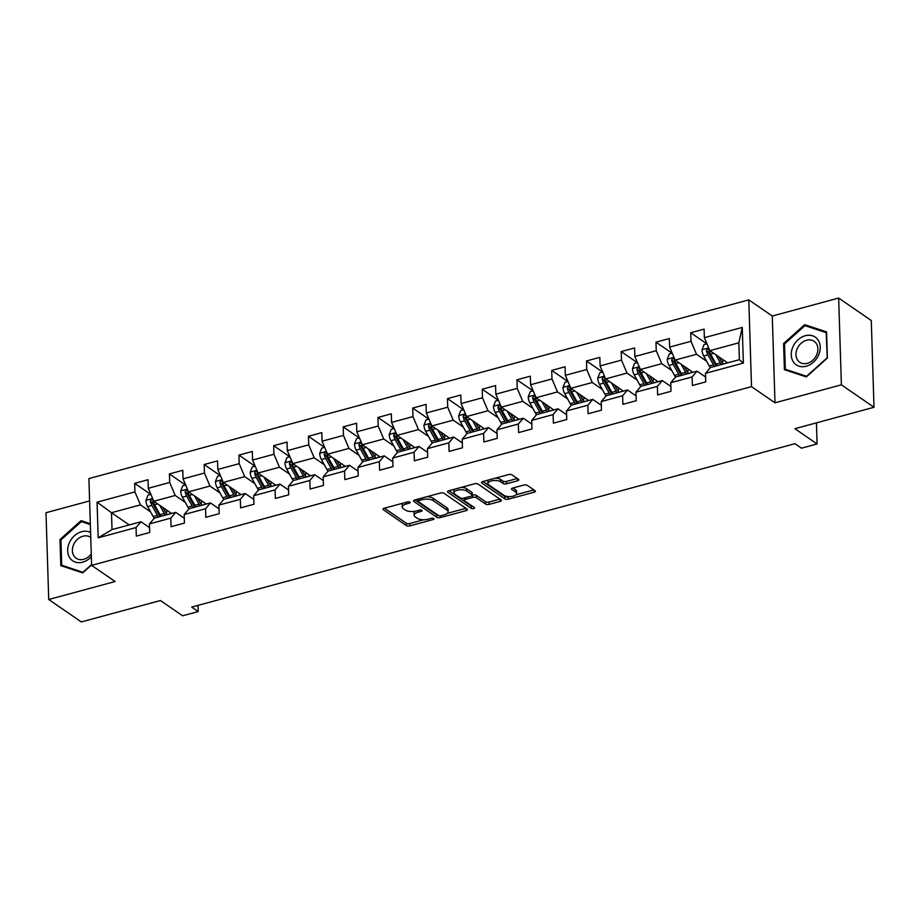 <?xml version="1.0" encoding="UTF-8"?>
<svg xmlns="http://www.w3.org/2000/svg" width="920" height="920" viewBox="0 0 920 920"><rect width="100%" height="100%" fill="white"/><g stroke="black" fill="none" stroke-linecap="round" stroke-linejoin="round"><path stroke-width="1.38" d="M409.894 502.147A1.771 0.736 178.2 0 0 407.468 501.952L384.238 508.242A2.53 1.058 178.2 0 0 382.984 509.197A2.53 1.058 178.2 0 0 383.329 509.714L406.375 525.573A2.53 1.058 178.2 0 0 409.848 525.872L433.078 519.57A1.771 0.736 178.2 0 0 433.952 518.903A1.771 0.736 178.2 0 0 433.711 518.547A1.771 0.736 178.2 0 0 431.284 518.339L428.283 519.156A8.107 3.393 178.2 0 1 417.185 518.236L415.265 516.913A8.107 3.393 178.2 0 1 414.149 515.269A8.107 3.393 178.2 0 1 418.163 512.198L421.176 511.382A1.771 0.736 178.2 0 0 422.05 510.703A1.771 0.736 178.2 0 0 421.808 510.347A1.771 0.736 178.2 0 0 419.382 510.14L416.369 510.956A8.107 3.393 178.2 0 1 405.272 510.036L403.351 508.714A8.107 3.393 178.2 0 1 402.247 507.069A8.107 3.393 178.2 0 1 406.26 503.999L409.262 503.182A1.771 0.736 178.2 0 0 410.136 502.515A1.771 0.736 178.2 0 0 409.894 502.147M517.58 480.78A2.53 1.058 178.2 0 0 518.834 479.826A2.53 1.058 178.2 0 0 518.489 479.308L512.014 474.858A2.53 1.058 178.2 0 0 508.553 474.57L482.747 481.562A2.53 1.058 178.2 0 0 481.493 482.517A2.53 1.058 178.2 0 0 481.838 483.034L504.896 498.893A2.53 1.058 178.2 0 0 508.357 499.192L534.163 492.2A2.53 1.058 178.2 0 0 535.417 491.234A2.53 1.058 178.2 0 0 535.072 490.728L527.264 485.346A2.53 1.058 178.2 0 0 523.79 485.058L512.75 488.048A2.53 1.058 178.2 0 0 511.497 489.014A2.53 1.058 178.2 0 0 511.842 489.52L515.717 492.188A6.785 2.829 178.2 0 1 516.649 493.557A6.785 2.829 178.2 0 1 511.681 496.455A6.785 2.829 178.2 0 1 504.01 495.362L488.842 484.921A6.785 2.829 178.2 0 1 487.91 483.541A6.785 2.829 178.2 0 1 492.878 480.642A6.785 2.829 178.2 0 1 500.537 481.746L503.067 483.483A2.53 1.058 178.2 0 0 506.541 483.782L517.58 480.78L517.511 478.641M89.608 500.917L46 512.727L48.725 599.506L81.34 621.943L160.425 600.53L182.608 615.79L198.202 611.57L191.682 607.085L794.972 443.693L801.492 448.178L817.086 443.957L816.431 422.866M841.386 384.824L838.66 298.057L772.271 316.031L774.996 402.81L841.386 384.824L874 407.272L794.914 428.697L817.086 443.957M774.996 402.81L751.513 386.641L91.632 565.363L88.906 478.584L748.788 299.874L751.513 386.641M48.725 599.506L115.115 581.52L91.632 565.363M444.015 493.281A2.53 1.058 178.2 0 0 440.542 492.993L414.736 499.985A2.53 1.058 178.2 0 0 413.482 500.94A2.53 1.058 178.2 0 0 413.839 501.457L436.885 517.316A2.53 1.058 178.2 0 0 440.346 517.603L466.152 510.623A2.53 1.058 178.2 0 0 467.406 509.657A2.53 1.058 178.2 0 0 467.061 509.139L444.015 493.281M448.741 490.774L474.547 483.782A2.53 1.058 178.2 0 1 478.02 484.069L501.066 499.94A2.53 1.058 178.2 0 1 501.411 500.445A2.53 1.058 178.2 0 1 500.158 501.411L489.118 504.401A2.53 1.058 178.2 0 1 485.645 504.114L476.296 497.674A2.53 1.058 178.2 0 0 472.834 497.386L465.508 499.376A2.53 1.058 178.2 0 0 464.255 500.33A2.53 1.058 178.2 0 0 464.6 500.848L474.329 507.541A1.771 0.736 178.2 0 1 474.582 507.897A1.771 0.736 178.2 0 1 473.282 508.656A1.771 0.736 178.2 0 1 471.27 508.369L447.833 492.246A2.53 1.058 178.2 0 1 447.488 491.728A2.53 1.058 178.2 0 1 448.741 490.774M838.66 298.057L871.274 320.493L874 407.272M706.824 343.827L690.724 332.741L691 341.297L669.61 347.093L669.346 338.537L655.971 342.159L656.247 350.716L634.857 356.511L634.593 347.944L621.219 351.566L621.494 360.122L600.105 365.918L599.84 357.362L586.466 360.973L586.741 369.541L565.351 375.337L565.075 366.769L551.712 370.392L551.988 378.948L530.598 384.744L530.322 376.188L516.959 379.799L517.224 388.366L495.845 394.151L495.569 385.595L482.206 389.217L482.471 397.773L461.092 403.57L460.816 395.013L447.453 398.624L447.718 407.192L426.339 412.976L426.063 404.421L412.7 408.043L412.965 416.599L391.575 422.395L391.31 413.827L377.947 417.45L378.212 426.017L356.822 431.802L356.558 423.246L343.195 426.868L343.459 435.424L322.069 441.22L321.804 432.653L308.441 436.275L308.706 444.843L287.316 450.627L287.051 442.072L273.677 445.694L273.953 454.25L252.563 460.046L252.298 451.478L238.924 455.101L239.2 463.668L217.81 469.453L217.545 460.897L204.171 464.519L204.447 473.075L183.057 478.871L182.792 470.304L169.418 473.926L169.694 482.482L148.304 488.278L148.028 479.722L134.665 483.345L134.929 491.901L97.06 502.159L98.187 537.809L112.021 529.598L140.978 521.755L149.534 527.654M690.724 332.741L704.099 329.118L704.363 337.686L742.244 327.428L743.36 363.078L705.49 373.336L705.755 381.892L692.392 385.514L692.116 376.947L670.737 382.743L671.002 391.299L657.639 394.921L657.363 386.365L635.973 392.15L636.249 400.717L622.886 404.34L622.61 395.772L601.22 401.568L601.496 410.124L588.121 413.747L587.857 405.191L566.467 410.975L566.743 419.543L553.368 423.166L553.104 414.598L531.714 420.394L531.99 428.95L518.615 432.572L518.351 424.016L496.961 429.801L497.237 438.368L483.862 441.979L483.598 433.423L462.208 439.219L462.472 447.775L449.109 451.398L448.845 442.842L427.455 448.626L427.719 457.194L414.356 460.805L414.092 452.249L392.702 458.045L392.966 466.601L379.603 470.223L379.339 461.667L357.949 467.452L358.214 476.019L344.85 479.63L344.574 471.074L323.196 476.87L323.46 485.426L310.097 489.049L309.822 480.481L288.443 486.277L288.707 494.833L275.344 498.456L275.068 489.9L253.69 495.696L253.954 504.252L240.591 507.874L240.315 499.307L218.925 505.103L219.202 513.659L205.827 517.281L205.562 508.725L184.172 514.521L184.448 523.077L171.074 526.7L170.809 518.132L149.419 523.928L149.695 532.484L136.321 536.107L136.056 527.551L98.187 537.809M692.886 372.289L675.13 360.065L696.509 354.28L706.594 361.215M705.606 377.05L697.038 371.162L675.659 376.959L670.737 382.743M696.509 354.28L691 341.297M675.13 360.065L669.61 347.093M692.116 376.947L697.038 371.162M658.122 381.697L640.366 369.483L661.756 363.688L671.841 370.633M670.852 386.469L662.285 380.57L640.906 386.365L635.973 392.15M661.756 363.688L656.247 350.716M640.366 369.483L634.857 356.511M657.363 386.365L662.285 380.57M623.369 391.115L605.613 378.89L627.003 373.094L637.088 380.041M636.099 395.876L627.532 389.988L606.154 395.772L601.22 401.568M627.003 373.094L621.494 360.122M605.613 378.89L600.105 365.918M622.61 395.772L627.532 389.988M588.616 400.522L570.86 388.309L592.25 382.513L602.335 389.447M601.346 405.294L592.779 399.395L571.389 405.191L566.467 410.975M592.25 382.513L586.741 369.541M570.86 388.309L565.351 375.337M587.857 405.191L592.779 399.395M553.863 409.94L536.107 397.716L557.497 391.92L567.582 398.866M566.582 414.702L558.026 408.813L536.636 414.598L531.714 420.394M557.497 391.92L551.988 378.948M536.107 397.716L530.598 384.744M553.104 414.598L558.026 408.813M519.11 419.347L501.354 407.134L522.744 401.338L532.829 408.273M531.829 424.12L523.273 418.22L501.883 424.016L496.961 429.801M522.744 401.338L517.224 388.366M501.354 407.134L495.845 394.151M518.351 424.016L523.273 418.22M484.357 428.766L466.601 416.541L487.991 410.745L498.076 417.691M497.076 433.527L488.52 427.639L467.13 433.423L462.208 439.219M487.991 410.745L482.471 397.773M466.601 416.541L461.092 403.57M483.598 433.423L488.52 427.639M449.604 438.173L431.848 425.948L453.238 420.164L463.323 427.098M462.323 442.934L453.767 437.046L432.377 442.842L427.455 448.626M453.238 420.164L447.718 407.192M431.848 425.948L426.339 412.976M448.845 442.842L453.767 437.046M414.851 447.591L397.095 435.367L418.485 429.571L428.57 436.517M427.57 452.352L419.014 446.464L397.624 452.249L392.702 458.045M418.485 429.571L412.965 416.599M397.095 435.367L391.575 422.395M414.092 452.249L419.014 446.464M380.098 456.998L362.342 444.774L383.721 438.989L393.806 445.924M392.817 461.759L384.261 455.871L362.871 461.667L357.949 467.452M383.721 438.989L378.212 426.017M362.342 444.774L356.822 431.802M379.339 461.667L384.261 455.871M345.345 466.417L327.589 454.192L348.967 448.397L359.053 455.342M358.064 471.178L349.508 465.29L328.118 471.074L323.196 476.87M348.967 448.397L343.459 435.424M327.589 454.192L322.069 441.22M344.574 471.074L349.508 465.29M310.592 475.824L292.836 463.599L314.214 457.815L324.3 464.749M323.311 480.585L314.743 474.697L293.365 480.493L288.443 486.277M314.214 457.815L308.706 444.843M292.836 463.599L287.316 450.627M309.822 480.481L314.743 474.697M275.839 485.231L258.071 473.018L279.461 467.222L289.547 474.168M288.558 490.003L279.99 484.104L258.612 489.9L253.69 495.696M279.461 467.222L273.953 454.25M258.071 473.018L252.563 460.046M275.068 489.9L279.99 484.104M241.074 494.649L223.318 482.425L244.708 476.64L254.794 483.575M253.805 499.41L245.237 493.522L223.859 499.318L218.925 505.103M244.708 476.64L239.2 463.668M223.318 482.425L217.81 469.453M240.315 499.307L245.237 493.522M206.321 504.056L188.565 491.843L209.955 486.047L220.041 492.993M219.052 508.829L210.484 502.929L189.094 508.725L184.172 514.521M209.955 486.047L204.447 473.075M188.565 491.843L183.057 478.871M205.562 508.725L210.484 502.929M171.568 513.475L153.812 501.25L175.202 495.466L185.288 502.4M184.287 518.236L175.731 512.348L154.341 518.144L149.419 523.928M175.202 495.466L169.694 482.482M153.812 501.25L148.304 488.278M170.809 518.132L175.731 512.348M129.248 524.941L111.481 512.716L140.449 504.873L150.535 511.819M140.449 504.873L134.929 491.901M112.021 529.598L111.481 512.716L97.06 502.159M136.056 527.551L140.978 521.755M772.271 316.031L748.788 299.874M198.202 611.57L198.007 605.371M705.49 373.336L710.412 367.54L739.369 359.697L738.841 342.815L709.883 350.658L727.639 362.871M743.36 363.078L739.369 359.697M738.841 342.815L742.244 327.428M709.883 350.658L704.363 337.686M150.765 494.419L134.665 483.345M185.518 485.012L169.418 473.926M220.271 475.594L204.171 464.519M255.024 466.187L238.924 455.101M289.777 456.768L273.677 445.694M324.53 447.361L308.441 436.275M359.294 437.943L343.195 426.868M394.047 428.536L377.947 417.45M428.8 419.117L412.7 408.043M463.553 409.71L447.453 398.624M498.306 400.292L482.206 389.217M533.059 390.885L516.959 379.799M567.812 381.466L551.712 370.392M602.565 372.059L586.466 360.973M637.318 362.652L621.219 351.566M672.071 353.234L655.971 342.159M90.321 523.687L81.075 520.628L59.984 539.522L60.812 565.65L82.719 572.895L91.62 564.914M826.574 331.901L804.666 324.656L783.587 343.551L784.404 369.679L806.311 376.924L827.402 358.041L826.574 331.901M60.938 540.166L59.984 539.522M83.582 522.353L81.075 520.628M784.53 344.206L783.587 343.551M807.173 326.381L804.666 324.656M403.017 503.159A8.107 3.393 178.2 0 0 402.166 504.723L402.247 507.069M415.035 511.255A8.107 3.393 178.2 0 0 414.08 512.923L414.149 515.269M384.445 508.185L406.306 523.238A2.53 1.058 178.2 0 0 409.768 523.526L423.763 519.731M447.304 513.36L465.876 508.323M414.943 499.928L436.804 514.97A2.53 1.058 178.2 0 0 438.403 515.43M418.933 500.56A1.771 0.736 178.2 0 0 418.059 501.239A1.771 0.736 178.2 0 0 418.301 501.595L438.541 515.522A1.771 0.736 178.2 0 0 440.967 515.717L444.13 514.866A8.107 3.393 178.2 0 0 448.143 511.784A8.107 3.393 178.2 0 0 447.039 510.151L433.205 500.629A8.107 3.393 178.2 0 0 422.107 499.698L418.933 500.56L418.887 498.858M448.143 511.784L448.074 509.438A8.107 3.393 178.2 0 0 446.959 507.805L447.039 510.151M426.558 496.777A8.107 3.393 178.2 0 1 433.136 498.284L446.959 507.805M499.882 499.123L489.037 502.055L489.118 504.401M461.196 487.404A6.785 2.829 178.2 0 1 466.532 488.658L466.601 491.004A6.785 2.829 178.2 0 0 458.93 489.9A6.785 2.829 178.2 0 0 453.974 492.798A6.785 2.829 178.2 0 0 454.905 494.166L460.253 497.846A2.53 1.058 178.2 0 0 463.714 498.134L471.04 496.156A2.53 1.058 178.2 0 0 472.293 495.19L472.765 495.041A2.53 1.058 178.2 0 1 476.226 495.328L485.576 501.768A2.53 1.058 178.2 0 0 489.037 502.055M448.948 490.716L471.201 506.023A1.771 0.736 178.2 0 0 472.604 506.356M454.526 489.198A6.785 2.829 178.2 0 0 453.905 490.452L453.974 492.798M466.532 488.658L471.868 492.338A2.53 1.058 178.2 0 1 472.224 492.844L472.293 495.19A2.53 1.058 178.2 0 0 471.948 494.684L466.601 491.004M495.351 478.147A6.785 2.829 178.2 0 1 500.468 479.4L502.998 481.137A2.53 1.058 178.2 0 0 506.46 481.436L517.304 478.492M488.382 480.033A6.785 2.829 178.2 0 0 487.841 481.194L487.91 483.541M516.649 493.557L516.568 491.211A6.785 2.829 178.2 0 0 515.637 489.842L515.717 492.188M512.957 487.991L515.637 489.842M482.954 481.505L504.815 496.558A2.53 1.058 178.2 0 0 508.288 496.846L509.139 496.616M516.097 494.73L533.887 489.911M150.892 494.385L148.005 495.167L145.923 500.457A6.842 3.07 74.8 0 0 147.648 506.609L153.168 516.568A19.757 8.866 74.8 0 0 154.215 518.293M166.439 513.693L166.876 510.565A9.43 4.232 -105.2 0 1 166.922 510.266M159.746 505.333L164.312 513.555A19.757 8.866 74.8 0 0 165.278 515.177M162.84 507.472L165.163 511.647A16.399 7.36 74.8 0 0 167.164 514.671M161.046 516.327A19.757 8.866 -105.2 0 1 160.08 514.694L154.548 504.746A6.842 3.07 -105.2 0 1 153.053 500.457L151.374 499.353L150.374 501.181A6.842 3.07 74.8 0 0 151.88 505.471L157.412 515.418A19.757 8.866 74.8 0 0 158.378 517.051M167.106 514.602L170.511 513.682A16.399 7.36 -105.2 0 1 170.499 513.762M160.252 516.534A16.399 7.36 -105.2 0 1 158.251 513.509L152.731 503.562A3.484 1.564 -105.2 0 1 152.248 502.481L150.374 501.181M170.511 513.682L170.637 512.831M90.597 532.462A16.79 13.259 -55.5 0 0 69.379 542.719A16.79 13.259 -55.5 0 0 72.968 560.993A16.79 13.259 -55.5 0 0 91.356 556.634M90.758 537.441A12.707 10.04 -55.5 0 0 90.551 537.291A12.707 10.04 -55.5 0 0 73.669 544.559A12.707 10.04 -55.5 0 0 76.141 558.233A12.707 10.04 -55.5 0 0 91.275 553.932M63.71 566.616L61.72 565.248L60.927 539.925L81.362 521.617L90.355 524.596M91.609 564.512L82.949 572.263L61.72 565.248M805.276 335.731A16.79 13.259 -55.5 0 0 791.269 354.89A16.79 13.259 -55.5 0 0 806.231 366.217A16.79 13.259 -55.5 0 0 820.237 347.047A16.79 13.259 -55.5 0 0 805.276 335.731M806.575 340.25A12.707 10.04 -55.5 0 0 796.605 350.324A12.707 10.04 -55.5 0 0 799.733 362.261A12.707 10.04 -55.5 0 0 807.3 363.331A12.707 10.04 -55.5 0 0 817.27 353.257A12.707 10.04 -55.5 0 0 814.143 341.32A12.707 10.04 -55.5 0 0 806.575 340.25M826.976 357.995L806.553 376.291L785.323 369.276L784.519 343.953L804.954 325.645L826.183 332.672L827.241 358.179M787.301 370.645L785.323 369.276M185.644 484.966L182.758 485.76L180.677 491.05A6.842 3.07 74.8 0 0 182.401 497.202L187.933 507.161A19.757 8.866 74.8 0 0 188.968 508.886M201.192 504.286L201.63 501.147A9.43 4.232 -105.2 0 1 201.675 500.859M194.511 495.926L199.065 504.137A19.757 8.866 74.8 0 0 200.031 505.77M197.593 498.053L199.916 502.228A16.399 7.36 74.8 0 0 201.917 505.252M195.799 506.909A19.757 8.866 -105.2 0 1 194.833 505.287L189.302 495.328A6.842 3.07 -105.2 0 1 187.806 491.05L186.127 489.946L185.127 491.774A6.842 3.07 74.8 0 0 186.633 496.053L192.165 506.011A19.757 8.866 74.8 0 0 193.131 507.633M201.859 505.195L205.275 504.263A16.399 7.36 -105.2 0 1 205.263 504.355M195.005 507.127A16.399 7.36 -105.2 0 1 193.016 504.102L187.484 494.143A3.484 1.564 -105.2 0 1 187.001 493.062L185.127 491.774M205.275 504.263L205.39 503.412M220.409 475.559L217.511 476.341L215.429 481.631A6.842 3.07 74.8 0 0 217.154 487.796L222.686 497.743A19.757 8.866 74.8 0 0 223.721 499.479M235.945 494.879L236.382 491.74A9.43 4.232 -105.2 0 1 236.428 491.441M229.264 486.519L233.818 494.73A19.757 8.866 74.8 0 0 234.784 496.351M232.346 488.647L234.669 492.821A16.399 7.36 74.8 0 0 236.67 495.845M230.552 497.501A19.757 8.866 -105.2 0 1 229.586 495.88L224.054 485.921A6.842 3.07 -105.2 0 1 222.559 481.631L220.88 480.527L219.88 482.356A6.842 3.07 74.8 0 0 221.386 486.645L226.918 496.604A19.757 8.866 74.8 0 0 227.884 498.226M236.612 495.776L240.028 494.856A16.399 7.36 -105.2 0 1 240.016 494.937M229.758 497.708A16.399 7.36 -105.2 0 1 227.769 494.695L222.237 484.736A3.484 1.564 -105.2 0 1 221.755 483.655L219.88 482.356M240.028 494.856L240.143 494.005M255.162 466.152L252.264 466.934L250.194 472.224A6.842 3.07 74.8 0 0 251.907 478.377L257.439 488.336A19.757 8.866 74.8 0 0 258.474 490.061M270.698 485.461L271.135 482.322A9.43 4.232 -105.2 0 1 271.181 482.034M264.017 477.1L268.571 485.311A19.757 8.866 74.8 0 0 269.548 486.944M267.111 479.228L269.422 483.402A16.399 7.36 74.8 0 0 271.423 486.427M265.305 488.083A19.757 8.866 -105.2 0 1 264.339 486.461L258.819 476.502A6.842 3.07 -105.2 0 1 257.312 472.224L255.633 471.12L254.633 472.949A6.842 3.07 74.8 0 0 256.139 477.227L261.671 487.186A19.757 8.866 74.8 0 0 262.637 488.807M271.365 486.369L274.781 485.438A16.399 7.36 -105.2 0 1 274.769 485.53M264.511 488.301A16.399 7.36 -105.2 0 1 262.522 485.277L256.99 475.318A3.484 1.564 -105.2 0 1 256.519 474.237L254.633 472.949M274.781 485.438L274.896 484.587M289.915 456.734L287.017 457.516L284.947 462.817A6.842 3.07 74.8 0 0 286.661 468.97L292.192 478.917A19.757 8.866 74.8 0 0 293.227 480.654M305.452 476.054L305.888 472.914A9.43 4.232 -105.2 0 1 305.934 472.615M298.77 467.693L303.324 475.904A19.757 8.866 74.8 0 0 304.301 477.526M301.863 469.821L304.175 473.995A16.399 7.36 74.8 0 0 306.176 477.02M300.07 478.676A19.757 8.866 -105.2 0 1 299.092 477.054L293.572 467.095A6.842 3.07 -105.2 0 1 292.065 462.806L290.386 461.713L289.386 463.53A6.842 3.07 74.8 0 0 290.892 467.82L296.424 477.779A19.757 8.866 74.8 0 0 297.39 479.4M306.118 476.951L309.534 476.031A16.399 7.36 -105.2 0 1 309.522 476.111M299.264 478.894A16.399 7.36 -105.2 0 1 297.275 475.87L291.743 465.911A3.484 1.564 -105.2 0 1 291.272 464.83L289.386 463.53M309.534 476.031L309.649 475.18M324.668 447.327L321.781 448.109L319.7 453.399A6.842 3.07 74.8 0 0 321.413 459.551L326.945 469.51A19.757 8.866 74.8 0 0 327.98 471.235M340.204 466.635L340.641 463.507A9.43 4.232 -105.2 0 1 340.688 463.209M333.523 458.275L338.089 466.486A19.757 8.866 74.8 0 0 339.054 468.119M336.616 460.402L338.928 464.577A16.399 7.36 74.8 0 0 340.929 467.601M334.822 469.257A19.757 8.866 -105.2 0 1 333.845 467.636L328.325 457.677A6.842 3.07 -105.2 0 1 326.818 453.399L325.151 452.295L324.15 454.123A6.842 3.07 74.8 0 0 325.645 458.401L331.177 468.36A19.757 8.866 74.8 0 0 332.143 469.982M340.883 467.544L344.287 466.624A16.399 7.36 -105.2 0 1 344.275 466.704M334.017 469.476A16.399 7.36 -105.2 0 1 332.028 466.451L326.497 456.492A3.484 1.564 -105.2 0 1 326.025 455.411L324.15 454.123M344.287 466.624L344.402 465.761M359.421 437.909L356.534 438.69L354.453 443.992A6.842 3.07 74.8 0 0 356.166 450.144L361.698 460.092A19.757 8.866 74.8 0 0 362.733 461.828M374.957 457.228L375.394 454.089A9.43 4.232 -105.2 0 1 375.44 453.801M368.276 448.868L372.841 457.079A19.757 8.866 74.8 0 0 373.808 458.7M371.369 450.995L373.692 455.17A16.399 7.36 74.8 0 0 375.682 458.194M369.575 459.85A19.757 8.866 -105.2 0 1 368.609 458.229L363.078 448.27A6.842 3.07 -105.2 0 1 361.572 443.992L359.904 442.888L358.903 444.705A6.842 3.07 74.8 0 0 360.398 448.994L365.93 458.953A19.757 8.866 74.8 0 0 366.896 460.575M375.636 458.125L379.04 457.205A16.399 7.36 -105.2 0 1 379.028 457.286M368.782 460.069A16.399 7.36 -105.2 0 1 366.781 457.044L361.249 447.085A3.484 1.564 -105.2 0 1 360.778 446.004L358.903 444.705M379.04 457.205L379.155 456.354M394.174 428.501L391.287 429.284L389.206 434.573A6.842 3.07 74.8 0 0 390.919 440.726L396.451 450.685A19.757 8.866 74.8 0 0 397.486 452.41M409.722 447.81L410.147 444.682A9.43 4.232 -105.2 0 1 410.193 444.383M403.029 439.449L407.594 447.672A19.757 8.866 74.8 0 0 408.56 449.293M406.122 441.577L408.445 445.763A16.399 7.36 74.8 0 0 410.435 448.787M404.328 450.432A19.757 8.866 -105.2 0 1 403.362 448.81L397.831 438.863A6.842 3.07 -105.2 0 1 396.324 434.573L394.657 433.469L393.656 435.298A6.842 3.07 74.8 0 0 395.151 439.576L400.683 449.535A19.757 8.866 74.8 0 0 401.649 451.156M410.389 448.718L413.793 447.798A16.399 7.36 -105.2 0 1 413.781 447.879M403.535 450.65A16.399 7.36 -105.2 0 1 401.534 447.626L396.002 437.667A3.484 1.564 -105.2 0 1 395.531 436.586L393.656 435.298M413.793 447.798L413.908 446.936M428.927 419.083L426.041 419.865L423.959 425.166A6.842 3.07 74.8 0 0 425.672 431.319L431.204 441.266A19.757 8.866 74.8 0 0 432.239 443.003M444.475 438.403L444.9 435.263A9.43 4.232 -105.2 0 1 444.947 434.976M437.782 430.042L442.347 438.253A19.757 8.866 74.8 0 0 443.313 439.875M440.875 432.17L443.198 436.344A16.399 7.36 74.8 0 0 445.188 439.369M439.081 441.025A19.757 8.866 -105.2 0 1 438.115 439.403L432.584 429.444A6.842 3.07 -105.2 0 1 431.077 425.166L429.41 424.062L428.409 425.891A6.842 3.07 74.8 0 0 429.916 430.169L435.436 440.128A19.757 8.866 74.8 0 0 436.402 441.749M445.142 439.3L448.546 438.38A16.399 7.36 -105.2 0 1 448.534 438.46M438.288 441.243A16.399 7.36 -105.2 0 1 436.287 438.219L430.755 428.26A3.484 1.564 -105.2 0 1 430.284 427.179L428.409 425.891M448.546 438.38L448.661 437.529M463.68 409.676L460.793 410.458L458.712 415.748A6.842 3.07 74.8 0 0 460.437 421.9L465.957 431.859A19.757 8.866 74.8 0 0 466.992 433.584M479.228 428.984L479.653 425.856A9.43 4.232 -105.2 0 1 479.699 425.558M472.535 420.624L477.1 428.846A19.757 8.866 74.8 0 0 478.066 430.468M475.628 422.751L477.951 426.937A16.399 7.36 74.8 0 0 479.941 429.962M473.834 431.606A19.757 8.866 -105.2 0 1 472.868 429.985L467.337 420.037A6.842 3.07 -105.2 0 1 465.83 415.748L464.163 414.644L463.162 416.472A6.842 3.07 74.8 0 0 464.669 420.762L470.189 430.709A19.757 8.866 74.8 0 0 471.166 432.331M479.895 429.893L483.299 428.973A16.399 7.36 -105.2 0 1 483.287 429.053M473.041 431.825A16.399 7.36 -105.2 0 1 471.04 428.8L465.52 418.853A3.484 1.564 -105.2 0 1 465.037 417.76L463.162 416.472M483.299 428.973L483.414 428.122M498.433 400.257L495.546 401.039L493.465 406.341A6.842 3.07 74.8 0 0 495.19 412.493L500.71 422.441A19.757 8.866 74.8 0 0 501.745 424.178M513.981 419.577L514.418 416.438A9.43 4.232 -105.2 0 1 514.452 416.15M507.288 411.217L511.853 419.428A19.757 8.866 74.8 0 0 512.819 421.049M510.381 413.344L512.704 417.519A16.399 7.36 74.8 0 0 514.694 420.543M508.587 422.199A19.757 8.866 -105.2 0 1 507.621 420.578L502.09 410.619A6.842 3.07 -105.2 0 1 500.583 406.341L498.916 405.237L497.916 407.065A6.842 3.07 74.8 0 0 499.422 411.343L504.942 421.303A19.757 8.866 74.8 0 0 505.919 422.924M514.648 420.474L518.052 419.554A16.399 7.36 -105.2 0 1 518.04 419.635M507.794 422.418A16.399 7.36 -105.2 0 1 505.793 419.393L500.273 409.434A3.484 1.564 -105.2 0 1 499.79 408.353L497.916 407.065M518.052 419.554L518.178 418.703M533.186 390.85L530.299 391.632L528.218 396.922A6.842 3.07 74.8 0 0 529.943 403.075L535.463 413.034A19.757 8.866 74.8 0 0 536.498 414.759M548.734 410.159L549.171 407.031A9.43 4.232 -105.2 0 1 549.217 406.732M542.041 401.798L546.606 410.021A19.757 8.866 74.8 0 0 547.572 411.642M545.134 403.926L547.457 408.112A16.399 7.36 74.8 0 0 549.458 411.136M543.341 412.792A19.757 8.866 -105.2 0 1 542.374 411.159L536.843 401.212A6.842 3.07 -105.2 0 1 535.348 396.922L533.669 395.818L532.668 397.647A6.842 3.07 74.8 0 0 534.175 401.936L539.707 411.884A19.757 8.866 74.8 0 0 540.672 413.517M549.401 411.067L552.805 410.147A16.399 7.36 -105.2 0 1 552.793 410.228M542.547 412.999A16.399 7.36 -105.2 0 1 540.546 409.975L535.026 400.027A3.484 1.564 -105.2 0 1 534.543 398.935L532.668 397.647M552.805 410.147L552.931 409.296M567.939 381.432L565.053 382.214L562.971 387.515A6.842 3.07 74.8 0 0 564.696 393.668L570.227 403.627A19.757 8.866 74.8 0 0 571.262 405.352M583.487 400.752L583.924 397.612A9.43 4.232 -105.2 0 1 583.97 397.325M576.794 392.391L581.359 400.603A19.757 8.866 74.8 0 0 582.325 402.224M579.887 394.519L582.21 398.693A16.399 7.36 74.8 0 0 584.212 401.718M578.093 403.374A19.757 8.866 -105.2 0 1 577.127 401.752L571.596 391.793A6.842 3.07 -105.2 0 1 570.101 387.515L568.422 386.411L567.422 388.24A6.842 3.07 74.8 0 0 568.928 392.518L574.459 402.477A19.757 8.866 74.8 0 0 575.425 404.098M584.154 401.66L587.558 400.729A16.399 7.36 -105.2 0 1 587.547 400.809M577.3 403.592A16.399 7.36 -105.2 0 1 575.31 400.568L569.779 390.609A3.484 1.564 -105.2 0 1 569.296 389.528L567.422 388.24M587.558 400.729L587.684 399.878M602.703 372.025L599.806 372.807L597.724 378.097A6.842 3.07 74.8 0 0 599.449 384.249L604.981 394.209A19.757 8.866 74.8 0 0 606.015 395.933M618.24 391.334L618.677 388.205A9.43 4.232 -105.2 0 1 618.723 387.906M611.558 382.973L616.112 391.195A19.757 8.866 74.8 0 0 617.078 392.817M614.64 385.1L616.963 389.286A16.399 7.36 74.8 0 0 618.964 392.311M612.846 393.967A19.757 8.866 -105.2 0 1 611.88 392.334L606.349 382.386A6.842 3.07 -105.2 0 1 604.854 378.097L603.175 376.993L602.174 378.822A6.842 3.07 74.8 0 0 603.681 383.111L609.212 393.058A19.757 8.866 74.8 0 0 610.178 394.691M618.907 392.242L622.322 391.322A16.399 7.36 -105.2 0 1 622.311 391.402M612.053 394.174A16.399 7.36 -105.2 0 1 610.063 391.149L604.532 381.202A3.484 1.564 -105.2 0 1 604.049 380.121L602.174 378.822M622.322 391.322L622.438 390.471M637.456 362.606L634.558 363.388L632.477 368.69A6.842 3.07 74.8 0 0 634.202 374.842L639.733 384.801A19.757 8.866 74.8 0 0 640.769 386.526M652.993 381.926L653.43 378.787A9.43 4.232 -105.2 0 1 653.476 378.499M646.311 373.566L650.865 381.777A19.757 8.866 74.8 0 0 651.831 383.398M649.405 375.693L651.716 379.868A16.399 7.36 74.8 0 0 653.717 382.892M647.599 384.548A19.757 8.866 -105.2 0 1 646.633 382.927L641.113 372.968A6.842 3.07 -105.2 0 1 639.607 368.69L637.928 367.586L636.928 369.414A6.842 3.07 74.8 0 0 638.434 373.692L643.966 383.651A19.757 8.866 74.8 0 0 644.931 385.273M653.66 382.835L657.075 381.903A16.399 7.36 -105.2 0 1 657.064 381.984M646.806 384.767A16.399 7.36 -105.2 0 1 644.817 381.742L639.285 371.784A3.484 1.564 -105.2 0 1 638.813 370.702L636.928 369.414M657.075 381.903L657.19 381.053M672.209 353.199L669.311 353.981L667.241 359.272A6.842 3.07 74.8 0 0 668.955 365.424L674.486 375.383A19.757 8.866 74.8 0 0 675.521 377.108M687.746 372.508L688.183 369.38A9.43 4.232 -105.2 0 1 688.229 369.081M681.064 364.147L685.619 372.37A19.757 8.866 74.8 0 0 686.596 373.991M684.158 366.286L686.469 370.461A16.399 7.36 74.8 0 0 688.47 373.485M682.364 375.141A19.757 8.866 -105.2 0 1 681.386 373.508L675.866 363.561A6.842 3.07 -105.2 0 1 674.36 359.272L672.681 358.167L671.681 359.996A6.842 3.07 74.8 0 0 673.187 364.285L678.719 374.233A19.757 8.866 74.8 0 0 679.684 375.866M688.413 373.416L691.828 372.497A16.399 7.36 -105.2 0 1 691.817 372.577M681.559 375.348A16.399 7.36 -105.2 0 1 679.569 372.324L674.038 362.376A3.484 1.564 -105.2 0 1 673.567 361.296L671.681 359.996M691.828 372.497L691.943 371.645M706.962 343.781L704.064 344.574L701.994 349.865A6.842 3.07 74.8 0 0 703.708 356.017L709.24 365.976A19.757 8.866 74.8 0 0 710.274 367.701M722.499 363.101L722.936 359.961A9.43 4.232 -105.2 0 1 722.982 359.674M715.817 354.74L720.383 362.952A19.757 8.866 74.8 0 0 721.349 364.584M718.911 356.868L721.222 361.042A16.399 7.36 74.8 0 0 723.223 364.067M717.117 365.723A19.757 8.866 -105.2 0 1 716.139 364.101L710.619 354.142A6.842 3.07 -105.2 0 1 709.113 349.865L707.445 348.76L706.433 350.589A6.842 3.07 74.8 0 0 707.94 354.867L713.471 364.826A19.757 8.866 74.8 0 0 714.438 366.447M723.178 364.009L726.581 363.078A16.399 7.36 -105.2 0 1 726.57 363.17M716.312 365.941A16.399 7.36 -105.2 0 1 714.322 362.917L708.791 352.958A3.484 1.564 -105.2 0 1 708.319 351.877L706.433 350.589M726.581 363.078L726.696 362.227M406.203 502.297L406.26 503.999M421.13 510.094L421.176 511.382M418.105 510.485L418.163 512.198M433.044 518.282L433.078 519.57M409.768 523.526L409.848 525.872M406.306 523.238L406.375 525.573M383.295 508.668L383.329 509.714M409.228 501.894L409.262 503.182M466.084 508.472L466.152 510.623M440.3 515.832L440.346 517.603M436.804 514.97L436.885 517.316M413.804 500.411L413.839 501.457M433.136 498.284L433.205 500.629M422.061 497.996L422.107 499.698M500.089 499.261L500.158 501.411M485.576 501.768L485.645 504.114M476.226 495.328L476.296 497.674M472.765 495.041L472.834 497.386M465.451 497.662L465.508 499.376M471.201 506.023L471.27 508.369M447.81 491.199L447.833 492.246M471.868 492.338L471.948 494.684M506.46 481.436L506.541 483.782M502.998 481.137L503.067 483.483M500.468 479.4L500.537 481.746M511.807 488.474L511.842 489.52M534.094 490.061L534.163 492.2M508.288 496.846L508.357 499.192M504.815 496.558L504.896 498.893M481.804 481.988L481.838 483.034M152.651 498.525L145.981 500.33M157.412 515.418L153.168 516.568M164.312 513.555L160.08 514.694M151.88 505.471L147.648 506.609M157.665 503.907L154.548 504.746M187.404 489.106L180.734 490.912M192.165 506.011L187.933 507.161M199.065 504.137L194.833 505.287M186.633 496.053L182.401 497.202M192.418 494.488L189.302 495.328M222.157 479.699L215.487 481.505M226.918 496.604L222.686 497.743M233.818 494.73L229.586 495.88M221.386 486.645L217.154 487.796M227.171 485.081L224.054 485.921M256.921 470.281L250.24 472.086M261.671 487.186L257.439 488.336M268.571 485.311L264.339 486.461M256.139 477.227L251.907 478.377M261.924 475.663L258.819 476.502M291.674 460.874L284.993 462.679M296.424 477.779L292.192 478.917M303.324 475.904L299.092 477.054M290.892 467.82L286.661 468.97M296.677 466.256L293.572 467.095M326.428 451.455L319.746 453.272M331.177 468.36L326.945 469.51M338.089 466.486L333.845 467.636M325.645 458.401L321.413 459.551M331.43 456.837L328.325 457.677M361.18 442.048L354.499 443.854M365.93 458.953L361.698 460.092M372.841 457.079L368.609 458.229M360.398 448.994L356.166 450.144M366.183 447.43L363.078 448.27M395.933 432.63L389.252 434.447M400.683 449.535L396.451 450.685M407.594 447.672L403.362 448.81M395.151 439.576L390.919 440.726M400.947 438.012L397.831 438.863M430.686 423.223L424.005 425.028M435.436 440.128L431.204 441.266M442.347 438.253L438.115 439.403M429.916 430.169L425.672 431.319M435.7 428.605L432.584 429.444M465.44 413.804L458.758 415.621M470.189 430.709L465.957 431.859M477.1 428.846L472.868 429.985M464.669 420.762L460.437 421.9M470.453 419.186L467.337 420.037M500.192 404.397L493.522 406.203M504.942 421.303L500.71 422.441M511.853 419.428L507.621 420.578M499.422 411.343L495.19 412.493M505.206 409.779L502.09 410.619M534.945 394.979L528.275 396.796M539.707 411.884L535.463 413.034M546.606 410.021L542.374 411.159M534.175 401.936L529.943 403.075M539.959 400.361L536.843 401.212M569.698 385.572L563.028 387.377M574.459 402.477L570.227 403.627M581.359 400.603L577.127 401.752M568.928 392.518L564.696 393.668M574.712 390.954L571.596 391.793M604.452 376.165L597.781 377.971M609.212 393.058L604.981 394.209M616.112 391.195L611.88 392.334M603.681 383.111L599.449 384.249M609.466 381.535L606.349 382.386M639.205 366.747L632.534 368.552M643.966 383.651L639.733 384.801M650.865 381.777L646.633 382.927M638.434 373.692L634.202 374.842M644.219 372.128L641.113 372.968M673.969 357.339L667.287 359.145M678.719 374.233L674.486 375.383M685.619 372.37L681.386 373.508M673.187 364.285L668.955 365.424M678.971 362.721L675.866 363.561M708.722 347.921L702.04 349.726M713.471 364.826L709.24 365.976M720.383 362.952L716.139 364.101M707.94 354.867L703.708 356.017M713.724 353.303L710.619 354.142M417.99 499.1L418.059 501.239M464.186 498.007L464.255 500.33"/></g></svg>
